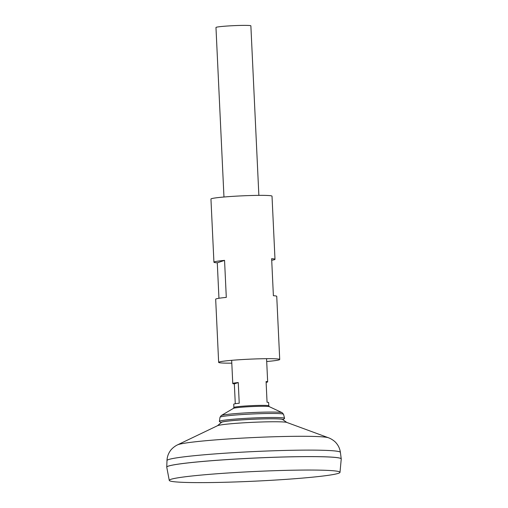 <?xml version="1.0" encoding="UTF-8"?>
<svg xmlns="http://www.w3.org/2000/svg" width="508" height="508" viewBox="0 0 508 508"><rect width="100%" height="100%" fill="white"/><g stroke="black" fill="none" stroke-linecap="round" stroke-linejoin="round"><path stroke-width="0.76" d="M221.393 422.421L217.526 425.704A34.982 1.981 177.3 0 1 258.902 422.072A34.982 1.981 177.3 0 1 286.798 422.434L282.645 419.532A30.69 1.734 177.3 0 0 257.918 419.068A30.69 1.734 177.3 0 0 221.393 422.421L221.393 422.421A39.053 39.053 0 0 1 221.609 422.11M341.243 458.927A87.338 4.94 177.3 0 0 341.243 458.895A87.338 4.94 177.3 0 0 270.789 457.384A87.338 4.94 177.3 0 0 166.757 467.119A87.338 4.94 177.3 0 0 166.757 467.157M341.078 458.654A87.319 4.94 177.3 0 0 270.783 457.39A87.319 4.94 177.3 0 0 166.897 466.871M339.998 472.351L341.243 458.978A87.338 4.94 177.3 0 0 270.789 457.41A87.338 4.94 177.3 0 0 166.764 467.208L169.259 480.403A85.471 4.832 177.3 0 0 254.857 481.165A85.471 4.832 177.3 0 0 339.998 472.351A85.471 4.832 177.3 0 0 271.056 470.814A85.471 4.832 177.3 0 0 169.259 480.403M258.864 195.364L250.869 25.838A17.469 0.991 177.3 0 0 236.779 25.533A17.469 0.991 177.3 0 0 215.97 27.483L223.964 197.009M268.789 405.829A17.469 0.991 177.3 0 0 254.699 405.524A17.469 0.991 177.3 0 0 233.89 407.473L233.458 408.349A18.047 1.022 177.3 0 1 254.857 406.451A18.047 1.022 177.3 0 1 269.304 406.66L268.789 405.829L268.637 402.565A17.469 0.991 177.3 0 0 267.056 402.228L266.084 381.54A17.469 0.991 -2.7 0 1 267.659 381.876A17.469 0.991 -2.7 0 1 266.122 382.359M235.28 403.727L234.34 383.858A17.469 0.991 -2.7 0 1 232.766 383.521A17.469 0.991 -2.7 0 1 238.258 382.543L239.23 403.225A17.469 0.991 177.3 0 0 233.737 404.209L233.89 407.473M282.892 419.811A31.128 1.759 177.3 0 0 283.039 419.716L284.48 418.478A32.633 1.848 177.3 0 0 284.556 418.319A32.633 1.848 177.3 0 0 258.235 417.773A32.633 1.848 177.3 0 0 219.373 421.392A32.633 1.848 177.3 0 0 219.462 421.545L221.018 422.643A31.128 1.759 177.3 0 0 221.164 422.72M283.039 419.716A31.128 1.759 177.3 0 0 283.077 419.506A31.128 1.759 177.3 0 0 258 419.043A31.128 1.759 177.3 0 0 220.955 422.44A31.128 1.759 177.3 0 0 221.018 422.643M238.258 382.543L234.34 383.858M231.8 363.163A30.569 1.727 -2.7 0 1 218.65 362.363A30.569 1.727 -2.7 0 1 249.104 359.194A30.569 1.727 -2.7 0 1 279.718 359.48A30.569 1.727 -2.7 0 1 279.152 359.848A30.569 1.727 -2.7 0 1 266.7 361.518M271.71 260.255A30.569 1.727 -2.7 0 0 274.428 259.677A30.569 1.727 -2.7 0 0 274.993 259.315A30.569 1.727 -2.7 0 0 271.64 258.686L273.387 295.707A30.569 1.727 -2.7 0 1 276.739 296.335L279.718 359.48M218.65 362.363L215.671 299.212A30.569 1.727 177.3 0 1 226.295 297.396L224.555 260.375A30.569 1.727 177.3 0 0 213.925 262.191L210.947 199.041A30.569 1.727 -2.7 0 1 241.402 195.878A30.569 1.727 -2.7 0 1 272.015 196.164L274.993 259.315M213.925 262.191A30.569 1.727 177.3 0 0 217.284 262.82L218.954 298.272M224.555 260.375L217.284 262.82M286.798 422.434L328.466 437.763A76.251 4.312 177.3 0 0 267.659 436.969A76.251 4.312 177.3 0 0 177.483 444.887L217.526 425.704M328.466 437.763C332.245 439.134 335.464 441.941 336.239 443.084C338.512 445.732 339.896 448.831 340.398 452.387A86.804 4.909 177.3 0 0 270.377 450.888A86.804 4.909 177.3 0 0 166.986 460.565C167.145 456.978 168.237 453.758 170.25 450.907C170.91 449.701 173.85 446.602 177.483 444.887M269.304 406.66L282.175 412.699A30.69 1.734 177.3 0 0 257.6 412.337A30.69 1.734 177.3 0 0 221.215 415.569L233.458 408.349M282.175 412.699L283.54 414.293A31.807 1.797 177.3 0 0 257.886 413.753A31.807 1.797 177.3 0 0 220.002 417.29L221.215 415.569M166.986 460.565L166.757 467.119M340.398 452.387L341.243 458.895M231.667 360.331L232.766 383.521M266.567 358.68L267.659 381.876M220.002 417.29L219.373 421.392M283.54 414.293L284.556 418.319"/></g></svg>

